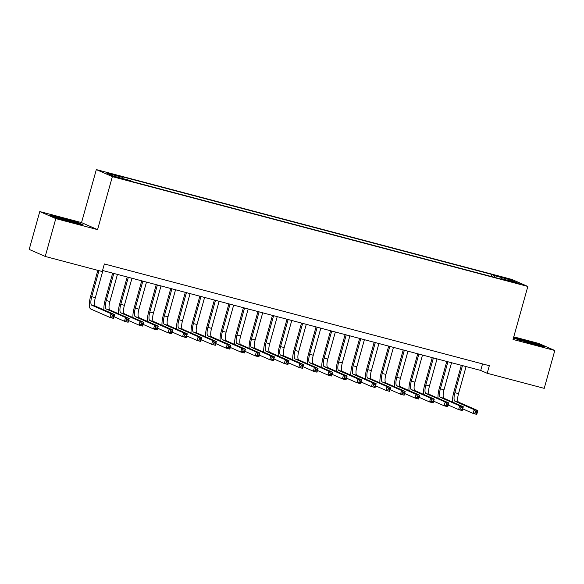 <?xml version="1.0" encoding="UTF-8"?>
<svg xmlns="http://www.w3.org/2000/svg" width="584" height="584" viewBox="0 0 584 584"><rect width="100%" height="100%" fill="white"/><g stroke="black" fill="none" stroke-linecap="round" stroke-linejoin="round"><path stroke-width="0.88" d="M122.903 179.237L116.669 177.273L122.903 179.237M39.77 211.561L55.801 218.598L97.564 229.636L81.534 222.599L39.77 211.561L29.2 249.419L45.231 256.456L102.251 271.531L104.361 263.953L489.326 365.708L487.209 373.286L544.23 388.353L554.8 350.495L538.769 343.45L513.767 336.844M81.534 222.599L96.331 169.594L511.803 279.415L527.834 286.452L112.362 176.638L96.331 169.594M514 282.13L507.445 280.561L516.687 283.313L520.037 284.036L514 282.13L513.876 282.568M494.743 277.415L494.736 275.728L491.699 274.4L119.815 176.098L122.844 177.434L106.865 173.207L113.449 176.098L129.429 180.325L132.466 181.653L504.35 279.955L501.32 278.619L501.028 279.072M494.736 275.728L510.715 279.955L517.3 282.846L501.32 278.619M55.801 218.598L45.231 256.456M97.564 229.636L112.362 176.638M527.834 286.452L513.037 339.457L554.8 350.495M102.543 270.472L480.712 370.431L487.209 373.286M482.53 363.912L480.712 370.431M491.122 276.458L491.699 274.4M122.844 177.434L122.852 178.587M509.737 280.846L510.715 279.955M513.424 338.078L532.725 344.1L544.332 346.75L539.506 344.626L523.074 339.859L513.526 337.691M55.064 217.423L71.496 222.19L83.103 224.833L78.278 222.716L61.846 217.949L50.239 215.306L55.064 217.423M539.397 344.998L539.506 344.626M78.168 223.088L78.278 222.716M452.593 402.069A11.804 3.511 104.8 0 1 453.812 392.2L461.316 365.299M466.083 366.562L458.528 393.638A7.869 2.343 -75.2 0 0 458.579 402.157L477.836 410.618L476.778 414.406L473.149 413.443L462.725 408.866M462.455 365.599L454.892 392.674A7.869 2.343 -75.2 0 0 454.943 401.201L474.208 409.661L477.836 410.618L476.997 411.713L475.544 411.326L475.12 412.844L476.573 413.231L476.997 411.713M475.12 412.844L473.149 413.443L474.208 409.661L475.544 411.326M476.573 413.231L476.778 414.406M531.586 343.772A10.227 0.453 15.6 0 0 537.63 345.064A10.227 0.453 15.6 0 0 525.001 341.049A10.227 0.453 15.6 0 0 517.979 339.574A10.227 0.453 15.6 0 0 520.344 340.516M513.438 338.019L523.14 340.231L539.061 344.852L542.361 346.297M70.357 221.862A10.227 0.453 15.6 0 0 76.175 223.154A10.227 0.453 15.6 0 0 76.402 223.146A10.227 0.453 15.6 0 0 68.175 220.351A10.227 0.453 15.6 0 0 56.998 217.591A10.227 0.453 15.6 0 0 56.75 217.664A10.227 0.453 15.6 0 0 59.115 218.598M51.91 216.043L61.911 218.321L77.833 222.935L81.132 224.387M438.066 398.23A11.804 3.511 104.8 0 1 439.285 388.36L446.796 361.459M451.556 362.722L444.001 389.798A7.869 2.343 -75.2 0 0 444.052 398.317L463.309 406.778L462.251 410.567L458.623 409.603L448.198 405.026M447.928 361.759L440.365 388.834A7.869 2.343 -75.2 0 0 440.416 397.361L459.681 405.822L463.309 406.778L462.47 407.873L461.017 407.486L460.594 409.004L462.046 409.391L462.47 407.873M460.594 409.004L458.623 409.603L459.681 405.822L461.017 407.486M462.046 409.391L462.251 410.567M423.539 394.39A11.804 3.511 104.8 0 1 424.758 384.52L432.269 357.62M437.029 358.883L429.474 385.958A7.869 2.343 -75.2 0 0 429.525 394.477L448.782 402.938L447.724 406.727L444.096 405.763L433.671 401.186M433.401 357.919L425.838 384.995A7.869 2.343 -75.2 0 0 425.889 393.521L445.154 401.982L448.782 402.938L447.943 404.033L446.49 403.646L446.066 405.165L447.519 405.551L447.943 404.033M446.066 405.165L444.096 405.763L445.154 401.982L446.49 403.646M447.519 405.551L447.724 406.727M409.012 390.55A11.804 3.511 104.8 0 1 410.231 380.68L417.743 353.78M422.502 355.043L414.947 382.119A7.869 2.343 -75.2 0 0 414.998 390.638L434.255 399.098L433.197 402.887L429.569 401.923L419.144 397.346M418.874 354.079L411.311 381.155A7.869 2.343 -75.2 0 0 411.362 389.681L430.627 398.142L434.255 399.098L433.416 400.193L431.963 399.806L431.539 401.325L432.992 401.712L433.416 400.193M431.539 401.325L429.569 401.923L430.627 398.142L431.963 399.806M432.992 401.712L433.197 402.887M394.485 386.71A11.804 3.511 104.8 0 1 395.704 376.841L403.216 349.94M407.975 351.203L400.42 378.279A7.869 2.343 -75.2 0 0 400.471 386.798L419.728 395.259L418.67 399.047L415.041 398.084L404.617 393.506M404.347 350.239L396.784 377.315A7.869 2.343 -75.2 0 0 396.835 385.841L416.1 394.302L419.728 395.259L418.889 396.353L417.436 395.967L417.012 397.485L418.465 397.872L418.889 396.353M417.012 397.485L415.041 398.084L416.1 394.302L417.436 395.967M418.465 397.872L418.67 399.047M379.958 382.87A11.804 3.511 104.8 0 1 381.177 373.001L388.689 346.1M393.448 347.363L385.893 374.439A7.869 2.343 -75.2 0 0 385.944 382.958L405.201 391.419L404.143 395.207L400.514 394.244L390.09 389.667M389.82 346.4L382.257 373.475A7.869 2.343 -75.2 0 0 382.308 382.002L401.573 390.462L405.201 391.419L404.362 392.514L402.909 392.127L402.486 393.645L403.938 394.032L404.362 392.514M402.486 393.645L400.514 394.244L401.573 390.462L402.909 392.127M403.938 394.032L404.143 395.207M365.431 379.031A11.804 3.511 104.8 0 1 366.65 369.161L374.161 342.261M378.921 343.523L371.366 370.599A7.869 2.343 -75.2 0 0 371.417 379.118L390.674 387.579L389.616 391.368L385.988 390.404L375.563 385.827M375.293 342.56L367.73 369.636A7.869 2.343 -75.2 0 0 367.781 378.162L387.046 386.623L390.674 387.579L389.835 388.674L388.382 388.287L387.959 389.805L389.411 390.192L389.835 388.674M387.959 389.805L385.988 390.404L387.046 386.623L388.382 388.287M389.411 390.192L389.616 391.368M350.904 375.191A11.804 3.511 104.8 0 1 352.123 365.321L359.635 338.421M364.394 339.684L356.839 366.759A7.869 2.343 -75.2 0 0 356.89 375.278L376.147 383.739L375.089 387.528L371.461 386.564L361.036 381.987M360.766 338.72L353.203 365.796A7.869 2.343 -75.2 0 0 353.254 374.322L372.519 382.783L376.147 383.739L375.308 384.834L373.855 384.447L373.431 385.966L374.884 386.352L375.308 384.834M373.431 385.966L371.461 386.564L372.519 382.783L373.855 384.447M374.884 386.352L375.089 387.528M336.377 371.351A11.804 3.511 104.8 0 1 337.596 361.481L345.108 334.581M349.867 335.844L342.312 362.919A7.869 2.343 -75.2 0 0 342.363 371.439L361.62 379.899L360.562 383.688L356.933 382.724L346.509 378.147M346.239 334.88L338.676 361.956A7.869 2.343 -75.2 0 0 338.727 370.482L357.992 378.943L361.62 379.899L360.781 380.994L359.328 380.607L358.904 382.126L360.357 382.513L360.781 380.994M358.904 382.126L356.933 382.724L357.992 378.943L359.328 380.607M360.357 382.513L360.562 383.688M321.85 367.511A11.804 3.511 104.8 0 1 323.069 357.642L330.581 330.741M335.34 332.004L327.785 359.08A7.869 2.343 -75.2 0 0 327.836 367.599L347.093 376.059L346.035 379.848L342.406 378.885L331.982 374.308M331.712 331.04L324.149 358.116A7.869 2.343 -75.2 0 0 324.2 366.642L343.465 375.103L347.093 376.059L346.254 377.154L344.801 376.775L344.377 378.286L345.83 378.673L346.254 377.154M344.377 378.286L342.406 378.885L343.465 375.103L344.801 376.775M345.83 378.673L346.035 379.848M307.323 363.671A11.804 3.511 104.8 0 1 308.542 353.802L316.053 326.901M320.813 328.164L313.258 355.24A7.869 2.343 -75.2 0 0 313.309 363.759L332.566 372.22L331.515 376.008L327.879 375.045L317.455 370.468M317.185 327.201L309.622 354.276A7.869 2.343 -75.2 0 0 309.673 362.803L328.938 371.263L332.566 372.22L331.727 373.315L330.274 372.935L329.851 374.446L331.303 374.833L331.727 373.315M329.851 374.446L327.879 375.045L328.938 371.263L330.274 372.935M331.303 374.833L331.515 376.008M292.796 359.832A11.804 3.511 104.8 0 1 294.015 349.962L301.526 323.062M306.286 324.324L298.731 351.4A7.869 2.343 -75.2 0 0 298.782 359.919L318.039 368.38L316.988 372.169L313.353 371.205L302.928 366.628M302.658 323.361L295.095 350.437A7.869 2.343 -75.2 0 0 295.146 358.963L314.411 367.424L318.039 368.38L317.2 369.475L315.747 369.095L315.323 370.606L316.776 370.993L317.2 369.475M315.323 370.606L313.353 371.205L314.411 367.424L315.747 369.095M316.776 370.993L316.988 372.169M278.269 355.992A11.804 3.511 104.8 0 1 279.488 346.122L286.999 319.222M291.759 320.485L284.204 347.56A7.869 2.343 -75.2 0 0 284.255 356.079L303.512 364.54L302.461 368.329L298.826 367.365L288.401 362.788M288.131 319.521L280.568 346.597A7.869 2.343 -75.2 0 0 280.619 355.123L299.884 363.584L303.512 364.54L302.673 365.635L301.22 365.255L300.796 366.767L302.249 367.154L302.673 365.635M300.796 366.767L298.826 367.365L299.884 363.584L301.22 365.255M302.249 367.154L302.461 368.329M263.742 352.152A11.804 3.511 104.8 0 1 264.961 342.282L272.472 315.382M277.232 316.645L269.677 343.721A7.869 2.343 -75.2 0 0 269.728 352.24L288.985 360.7L287.934 364.489L284.298 363.525L273.874 358.948M273.604 315.681L266.041 342.757A7.869 2.343 -75.2 0 0 266.1 351.283L285.357 359.744L288.985 360.7L288.146 361.795L286.693 361.416L286.269 362.927L287.722 363.314L288.146 361.795M286.269 362.927L284.298 363.525L285.357 359.744L286.693 361.416M287.722 363.314L287.934 364.489M249.215 348.312A11.804 3.511 104.8 0 1 250.434 338.443L257.946 311.542M262.705 312.805L255.15 339.881A7.869 2.343 -75.2 0 0 255.201 348.4L274.458 356.861L273.407 360.649L269.772 359.686L259.354 355.108M259.077 311.841L251.514 338.917A7.869 2.343 -75.2 0 0 251.573 347.443L270.83 355.904L274.458 356.861L273.619 357.956L272.166 357.576L271.743 359.087L273.195 359.474L273.619 357.956M271.743 359.087L269.772 359.686L270.83 355.904L272.166 357.576M273.195 359.474L273.407 360.649M234.688 344.472A11.804 3.511 104.8 0 1 235.907 334.603L243.418 307.702M248.178 308.965L240.623 336.041A7.869 2.343 -75.2 0 0 240.674 344.56L259.931 353.021L258.88 356.809L255.244 355.846L244.827 351.269M244.55 308.002L236.987 335.077A7.869 2.343 -75.2 0 0 237.046 343.604L256.303 352.064L259.931 353.021L259.092 354.116L257.639 353.736L257.216 355.247L258.668 355.634L259.092 354.116M257.216 355.247L255.244 355.846L256.303 352.064L257.639 353.736M258.668 355.634L258.88 356.809M220.161 340.633A11.804 3.511 104.8 0 1 221.38 330.763L228.892 303.863M233.651 305.125L226.096 332.201A7.869 2.343 -75.2 0 0 226.147 340.72L245.404 349.181L244.353 352.97L240.718 352.006L230.3 347.429M230.023 304.162L222.46 331.238A7.869 2.343 -75.2 0 0 222.519 339.764L241.776 348.225L245.404 349.181L244.565 350.276L243.112 349.896L242.688 351.407L244.141 351.794L244.565 350.276M242.688 351.407L240.718 352.006L241.776 348.225L243.112 349.896M244.141 351.794L244.353 352.97M205.634 336.793A11.804 3.511 104.8 0 1 206.853 326.923L214.364 300.023M219.124 301.286L211.569 328.361A7.869 2.343 -75.2 0 0 211.62 336.88L230.877 345.341L229.826 349.13L226.191 348.166L215.773 343.589M215.496 300.322L207.933 327.398A7.869 2.343 -75.2 0 0 207.992 335.924L227.249 344.385L230.877 345.341L230.038 346.436L228.585 346.057L228.161 347.568L229.614 347.954L230.038 346.436M228.161 347.568L226.191 348.166L227.249 344.385L228.585 346.057M229.614 347.954L229.826 349.13M191.107 332.953A11.804 3.511 104.8 0 1 192.326 323.083L199.838 296.183M204.597 297.446L197.042 324.522A7.869 2.343 -75.2 0 0 197.093 333.041L216.35 341.501L215.299 345.29L211.663 344.326L201.246 339.749M200.969 296.482L193.406 323.558A7.869 2.343 -75.2 0 0 193.465 332.084L212.722 340.545L216.35 341.501L215.511 342.596L214.058 342.217L213.634 343.728L215.087 344.115L215.511 342.596M213.634 343.728L211.663 344.326L212.722 340.545L214.058 342.217M215.087 344.115L215.299 345.29M176.58 329.113A11.804 3.511 104.8 0 1 177.799 319.244L185.31 292.343M190.07 293.606L182.515 320.682A7.869 2.343 -75.2 0 0 182.566 329.201L201.823 337.661L200.772 341.45L197.137 340.487L186.719 335.909M186.442 292.642L178.879 319.718A7.869 2.343 -75.2 0 0 178.938 328.244L198.195 336.705L201.823 337.661L200.984 338.757L199.531 338.377L199.107 339.888L200.56 340.275L200.984 338.757M199.107 339.888L197.137 340.487L198.195 336.705L199.531 338.377M200.56 340.275L200.772 341.45M162.053 325.273A11.804 3.511 104.8 0 1 163.272 315.404L170.783 288.503M175.543 289.766L167.988 316.842A7.869 2.343 -75.2 0 0 168.039 325.361L187.296 333.822L186.245 337.61L182.609 336.647L172.192 332.07M171.915 288.803L164.352 315.878A7.869 2.343 -75.2 0 0 164.411 324.405L183.668 332.865L187.296 333.822L186.457 334.917L185.004 334.537L184.581 336.048L186.033 336.435L186.457 334.917M184.581 336.048L182.609 336.647L183.668 332.865L185.004 334.537M186.033 336.435L186.245 337.61M147.526 321.434A11.804 3.511 104.8 0 1 148.745 311.564L156.257 284.663M161.016 285.926L153.461 313.002A7.869 2.343 -75.2 0 0 153.512 321.521L172.776 329.982L171.718 333.771L168.082 332.807L157.665 328.23M157.388 284.963L149.825 312.038A7.869 2.343 -75.2 0 0 149.884 320.565L169.141 329.026L172.776 329.982L171.93 331.077L170.477 330.697L170.053 332.208L171.506 332.595L171.93 331.077M170.053 332.208L168.082 332.807L169.141 329.026L170.477 330.697M171.506 332.595L171.718 333.771M132.999 317.594A11.804 3.511 104.8 0 1 134.218 307.724L141.73 280.824M146.496 282.087L138.934 309.162A7.869 2.343 -75.2 0 0 138.985 317.681L158.249 326.142L157.191 329.931L153.555 328.967L143.138 324.39M142.861 281.123L135.298 308.199A7.869 2.343 -75.2 0 0 135.357 316.725L154.614 325.186L158.249 326.142L157.403 327.237L155.95 326.858L155.526 328.369L156.979 328.755L157.403 327.237M155.526 328.369L153.555 328.967L154.614 325.186L155.95 326.858M156.979 328.755L157.191 329.931M118.479 313.754A11.804 3.511 104.8 0 1 119.691 303.884L127.203 276.984M131.969 278.247L124.407 305.322A7.869 2.343 -75.2 0 0 124.458 313.842L143.722 322.302L142.664 326.091L139.028 325.127L128.611 320.55M128.334 277.283L120.778 304.359A7.869 2.343 -75.2 0 0 120.83 312.885L140.087 321.346L143.722 322.302L142.876 323.397L141.423 323.018L141 324.529L142.452 324.916L142.876 323.397M141 324.529L139.028 325.127L140.087 321.346L141.423 323.018M142.452 324.916L142.664 326.091M103.952 309.914A11.804 3.511 104.8 0 1 105.164 300.045L112.675 273.144M117.442 274.407L109.88 301.483A7.869 2.343 -75.2 0 0 109.931 310.002L129.195 318.462L128.137 322.251L124.502 321.288L114.084 316.711M113.807 273.443L106.252 300.519A7.869 2.343 -75.2 0 0 106.303 309.046L125.56 317.506L129.195 318.462L128.349 319.558L126.896 319.178L126.472 320.689L127.925 321.076L128.349 319.558M126.472 320.689L124.502 321.288L125.56 317.506L126.896 319.178M127.925 321.076L128.137 322.251M98.988 270.662L91.725 296.679A7.869 2.343 -75.2 0 0 91.776 305.206L111.033 313.666L114.668 314.623L113.61 318.411L109.975 317.448L90.717 308.987A11.804 3.511 104.8 0 1 90.637 296.205L97.849 270.363M102.915 270.567L95.353 297.643A7.869 2.343 -75.2 0 0 95.404 306.162L114.668 314.623L113.822 315.718L112.369 315.338L111.945 316.849L113.398 317.236L113.822 315.718M111.945 316.849L109.975 317.448L111.033 313.666L112.369 315.338M113.398 317.236L113.61 318.411M510.686 281.685L510.803 281.284M458.528 393.638L454.892 392.674M458.579 402.157L454.943 401.201M444.001 389.798L440.365 388.834M444.052 398.317L440.416 397.361M429.474 385.958L425.838 384.995M429.525 394.477L425.889 393.521M414.947 382.119L411.311 381.155M414.998 390.638L411.362 389.681M400.42 378.279L396.784 377.315M400.471 386.798L396.835 385.841M385.893 374.439L382.257 373.475M385.944 382.958L382.308 382.002M371.366 370.599L367.73 369.636M371.417 379.118L367.781 378.162M356.839 366.759L353.203 365.796M356.89 375.278L353.254 374.322M342.312 362.919L338.676 361.956M342.363 371.439L338.727 370.482M327.785 359.08L324.149 358.116M327.836 367.599L324.2 366.642M313.258 355.24L309.622 354.276M313.309 363.759L309.673 362.803M298.731 351.4L295.095 350.437M298.782 359.919L295.146 358.963M284.204 347.56L280.568 346.597M284.255 356.079L280.619 355.123M269.677 343.721L266.041 342.757M269.728 352.24L266.1 351.283M255.15 339.881L251.514 338.917M255.201 348.4L251.573 347.443M240.623 336.041L236.987 335.077M240.674 344.56L237.046 343.604M226.096 332.201L222.46 331.238M226.147 340.72L222.519 339.764M211.569 328.361L207.933 327.398M211.62 336.88L207.992 335.924M197.042 324.522L193.406 323.558M197.093 333.041L193.465 332.084M182.515 320.682L178.879 319.718M182.566 329.201L178.938 328.244M167.988 316.842L164.352 315.878M168.039 325.361L164.411 324.405M153.461 313.002L149.825 312.038M153.512 321.521L149.884 320.565M138.934 309.162L135.298 308.199M138.985 317.681L135.357 316.725M124.407 305.322L120.778 304.359M124.458 313.842L120.83 312.885M109.88 301.483L106.252 300.519M109.931 310.002L106.303 309.046M95.353 297.643L91.725 296.679M95.404 306.162L91.776 305.206"/></g></svg>
